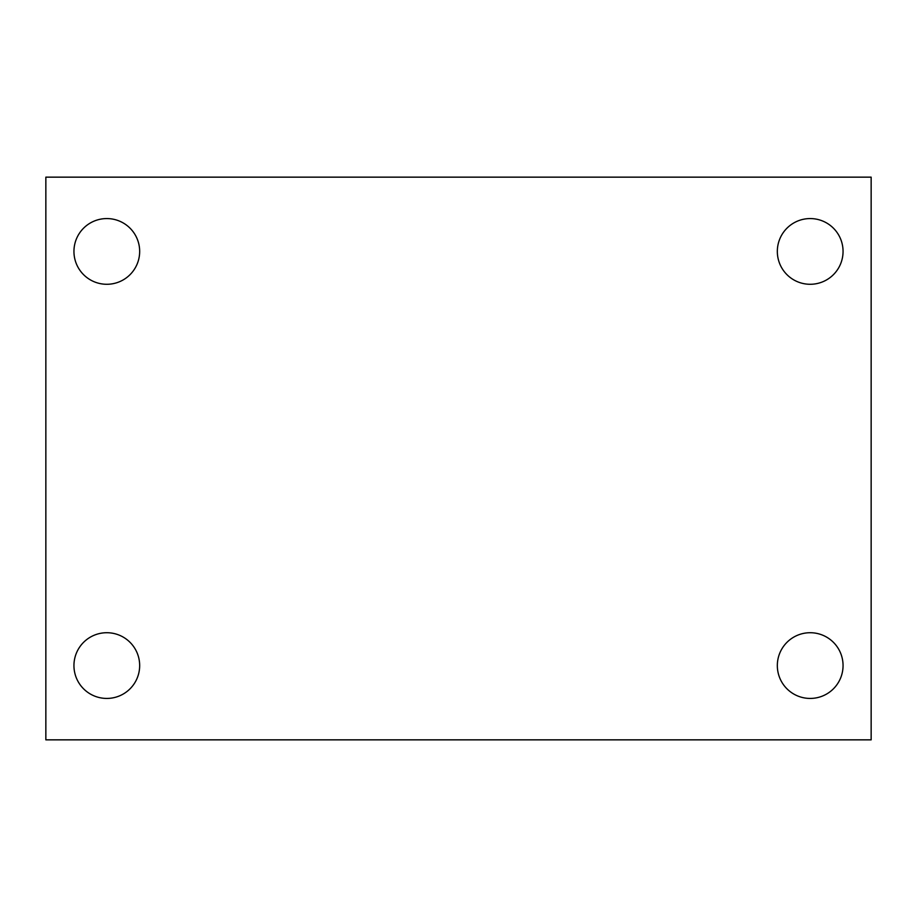 <?xml version="1.0" encoding="UTF-8"?>
<svg xmlns="http://www.w3.org/2000/svg" width="917" height="917" viewBox="0 0 917 917"><rect width="100%" height="100%" fill="white"/><g stroke="black" fill="none" stroke-linecap="round" stroke-linejoin="round"><path stroke-width="1.38" d="M45.85 739.847L45.85 177.153L871.15 177.153L871.15 739.847L45.85 739.847M106.808 698.433A32.863 32.863 0 0 0 139.671 665.57A32.863 32.863 0 0 0 106.808 632.719A32.863 32.863 0 0 0 73.945 665.57A32.863 32.863 0 0 0 106.808 698.433M810.192 698.433A32.863 32.863 0 0 0 843.055 665.57A32.863 32.863 0 0 0 810.192 632.719A32.863 32.863 0 0 0 777.329 665.57A32.863 32.863 0 0 0 810.192 698.433M810.192 284.281A32.863 32.863 0 0 0 843.055 251.43A32.863 32.863 0 0 0 810.192 218.567A32.863 32.863 0 0 0 777.329 251.43A32.863 32.863 0 0 0 810.192 284.281M106.808 284.281A32.863 32.863 0 0 0 139.671 251.43A32.863 32.863 0 0 0 106.808 218.567A32.863 32.863 0 0 0 73.945 251.43A32.863 32.863 0 0 0 106.808 284.281"/></g></svg>
